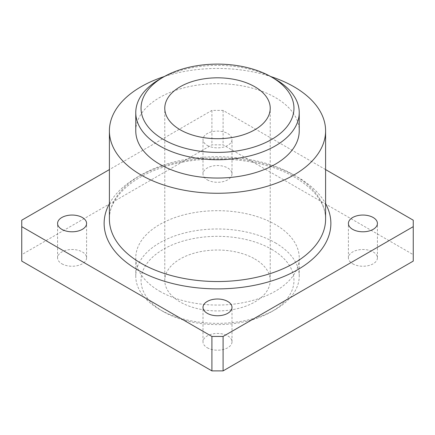 <?xml version="1.0" encoding="UTF-8"?>
<svg xmlns="http://www.w3.org/2000/svg" width="435" height="435" viewBox="0 0 435 435"><rect width="100%" height="100%" fill="white"/><g stroke="black" fill="none" stroke-linecap="round" stroke-linejoin="round"><path stroke-width="0.33" stroke-dasharray="2.17 1.63" d="M254.785 258.945A52.727 30.445 180 0 1 270.227 280.472A52.727 30.445 180 0 1 217.5 310.916A52.727 30.445 180 0 1 164.773 280.472A52.727 30.445 180 0 1 197.321 252.349A52.727 30.445 180 0 1 254.785 258.945M271.565 249.26A76.457 44.142 180 0 1 271.565 311.688A76.457 44.142 180 0 1 163.435 311.688A76.457 44.142 180 0 1 163.435 249.26A76.457 44.142 180 0 1 271.565 249.26M413.25 261.098L413.25 254.644L223.095 144.855L211.905 144.855L21.75 254.644L21.75 261.098M413.25 220.197L413.25 254.644M325.597 169.59L223.095 110.414L211.905 110.414L109.402 169.59M207.245 145.393A14.502 8.374 0 0 0 223.052 147.209A14.502 8.374 0 0 0 232.002 139.472A14.502 8.374 0 0 0 217.5 131.104A14.502 8.374 0 0 0 202.998 139.472A14.502 8.374 0 0 0 207.245 145.393M223.095 110.414L223.095 144.855M207.245 347.744A14.502 8.374 0 0 0 223.052 349.561A14.502 8.374 0 0 0 232.002 341.823A14.502 8.374 0 0 0 217.5 333.455A14.502 8.374 0 0 0 202.998 341.823A14.502 8.374 0 0 0 207.245 347.744M61.83 263.789A14.502 8.374 0 0 0 77.637 265.606A14.502 8.374 0 0 0 86.587 257.868A14.502 8.374 0 0 0 72.085 249.5A14.502 8.374 0 0 0 57.583 257.868A14.502 8.374 0 0 0 61.83 263.789M352.66 263.789A14.502 8.374 0 0 0 368.461 265.606A14.502 8.374 0 0 0 377.417 257.868A14.502 8.374 0 0 0 362.915 249.5A14.502 8.374 0 0 0 348.413 257.868A14.502 8.374 0 0 0 352.66 263.789M207.245 179.834A14.502 8.374 0 0 0 223.052 181.651A14.502 8.374 0 0 0 232.002 173.918A14.502 8.374 0 0 0 217.5 165.545A14.502 8.374 0 0 0 202.998 173.918A14.502 8.374 0 0 0 207.245 179.834M159.705 291.238A81.731 47.187 0 0 0 248.776 301.466A81.731 47.187 0 0 0 299.231 257.868A81.731 47.187 0 0 0 275.295 224.503A81.731 47.187 0 0 0 186.224 214.276A81.731 47.187 0 0 0 135.769 257.868A81.731 47.187 0 0 0 159.705 291.238M211.905 110.414L211.905 144.855M21.75 220.197L21.75 254.644M275.295 242.801A81.731 47.187 180 0 1 299.231 276.171A81.731 47.187 180 0 1 275.295 309.535A81.731 47.187 180 0 1 159.705 309.535A81.731 47.187 180 0 1 135.769 276.171A81.731 47.187 180 0 1 186.224 232.573A81.731 47.187 180 0 1 275.295 242.801M159.705 79.197A81.731 47.187 180 0 1 275.295 79.197M135.769 130.859A81.731 47.187 180 0 1 186.224 87.266A81.731 47.187 180 0 1 275.295 97.494A81.731 47.187 180 0 1 299.231 130.859M164.381 76.506A108.097 62.406 180 0 1 270.619 76.506M109.402 203.7A113.372 65.451 180 0 1 297.665 177.143A113.372 65.451 180 0 1 325.597 203.7M293.935 174.99A108.097 62.406 180 0 1 325.597 219.12C325.5 203.624 315.31 189.714 295.028 177.404C261.701 157.416 203.384 153.011 161.956 167.616C128.934 178.519 108.859 199.632 109.402 219.12A108.097 62.406 180 0 1 176.131 161.461A108.097 62.406 180 0 1 293.935 174.99M270.227 280.472L270.227 108.255M164.773 280.472L164.773 108.255M271.565 311.688L275.295 309.535M163.435 311.688L159.705 309.535M299.231 276.171L299.231 257.868M135.769 276.171L135.769 257.868M232.002 173.918L232.002 139.472M202.998 173.918L202.998 139.472M377.417 257.868L377.417 223.427M348.413 257.868L348.413 223.427M86.587 257.868L86.587 223.427M57.583 257.868L57.583 223.427M232.002 341.823L232.002 307.382M202.998 341.823L202.998 307.382"/><path stroke-width="0.65" d="M109.402 169.59L21.75 220.197L21.75 226.657L211.905 336.44L223.095 336.44L413.25 226.657L413.25 220.197L325.597 169.59M413.25 226.657L413.25 261.098L223.095 370.886L211.905 370.886L21.75 261.098L21.75 226.657M207.245 313.303A14.502 8.374 0 0 0 223.052 315.114A14.502 8.374 0 0 0 232.002 307.382A14.502 8.374 0 0 0 217.5 299.008A14.502 8.374 0 0 0 202.998 307.382A14.502 8.374 0 0 0 207.245 313.303M61.83 229.348A14.502 8.374 0 0 0 77.637 231.159A14.502 8.374 0 0 0 86.587 223.427A14.502 8.374 0 0 0 72.085 215.053A14.502 8.374 0 0 0 57.583 223.427A14.502 8.374 0 0 0 61.83 229.348M352.66 229.348A14.502 8.374 0 0 0 368.461 231.159A14.502 8.374 0 0 0 377.417 223.427A14.502 8.374 0 0 0 362.915 215.053A14.502 8.374 0 0 0 348.413 223.427A14.502 8.374 0 0 0 352.66 229.348M211.905 336.44L211.905 370.886M223.095 336.44L223.095 370.886M254.785 86.728A52.727 30.445 180 0 1 270.227 108.255A52.727 30.445 180 0 1 217.5 138.7A52.727 30.445 180 0 1 164.773 108.255A52.727 30.445 180 0 1 197.321 80.132A52.727 30.445 180 0 1 254.785 86.728M275.295 79.197L271.565 77.044A76.457 44.142 180 0 1 271.565 139.472A76.457 44.142 180 0 1 163.435 139.472A76.457 44.142 180 0 1 163.435 77.044A76.457 44.142 180 0 1 271.565 77.044L275.295 79.197A81.731 47.187 180 0 1 299.231 112.562A81.731 47.187 180 0 1 217.5 159.748A81.731 47.187 180 0 1 135.769 112.562A81.731 47.187 180 0 1 159.705 79.197L163.435 77.044M299.231 112.562L299.231 130.859A81.731 47.187 180 0 1 217.5 178.045A81.731 47.187 180 0 1 135.769 130.859L135.769 112.562M270.619 76.506A108.097 62.406 180 0 1 293.935 86.734A108.097 62.406 180 0 1 325.597 130.859A108.097 62.406 180 0 1 217.5 193.27A108.097 62.406 180 0 1 109.402 130.859A108.097 62.406 180 0 1 164.381 76.506M325.597 203.7A113.372 65.451 180 0 1 217.5 288.878A113.372 65.451 180 0 1 109.402 203.7M325.597 130.859L325.597 219.12A108.097 62.406 180 0 1 217.5 281.532A108.097 62.406 180 0 1 109.402 219.12L109.402 130.859"/></g></svg>
